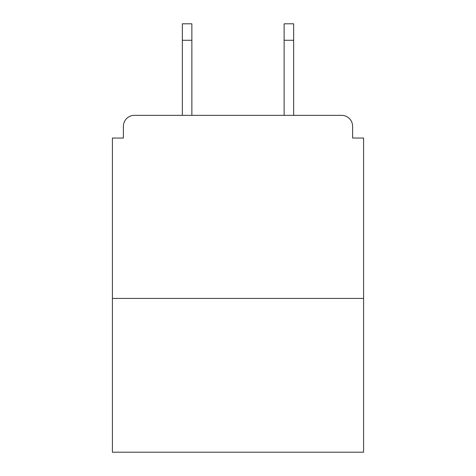 <?xml version="1.0" encoding="UTF-8"?>
<svg xmlns="http://www.w3.org/2000/svg" width="476" height="476" viewBox="0 0 476 476"><rect width="100%" height="100%" fill="white"/><g stroke="black" fill="none" stroke-linecap="round" stroke-linejoin="round"><path stroke-width="0.71" d="M352.609 138.04L352.609 126.324L352.609 138.04L363.593 138.04L363.593 452.2L112.407 452.2L112.407 138.04L123.391 138.04L123.391 126.324L123.391 138.04M363.593 298.416L112.407 298.416M352.609 126.324A10.984 10.984 0 0 0 341.619 115.341L134.381 115.341A10.984 10.984 0 0 0 123.391 126.324M341.619 115.341L293.656 115.341L293.656 40.276L284.136 40.276L284.136 23.8L293.656 23.8L293.656 40.276M182.344 40.276L182.344 23.8L191.864 23.8L191.864 40.276L182.344 40.276L182.344 115.341L134.381 115.341M191.864 40.276L191.864 115.341M284.136 115.341L284.136 40.276"/></g></svg>
